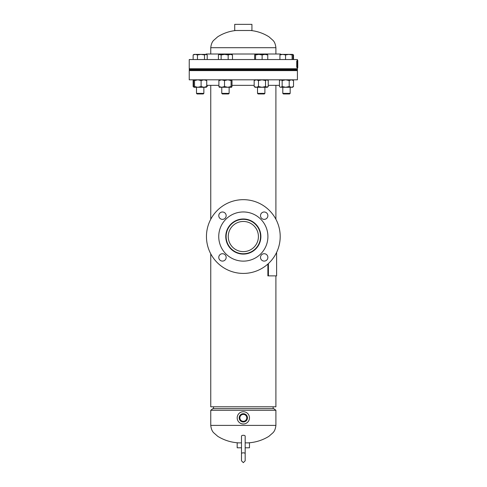 <?xml version="1.0" encoding="UTF-8"?>
<svg xmlns="http://www.w3.org/2000/svg" width="487" height="487" viewBox="0 0 487 487"><rect width="100%" height="100%" fill="white"/><g stroke="black" fill="none" stroke-linecap="round" stroke-linejoin="round"><path stroke-width="0.73" d="M226.212 232.829L225.81 236.542C226.826 225.889 232.658 220.051 243.317 219.028C254.013 220.069 259.857 225.907 260.843 236.542L260.502 233.115M258.743 228.22L257.867 226.772M255.693 224.136L254.531 223.076M247.56 219.546L246.842 219.381M243.354 219.028L239.86 219.375M238.137 219.814L234.052 221.682M229.566 225.706L229.274 226.084M228.969 226.51L228.683 226.936M226.899 230.467L226.747 230.905M260.758 234.789L260.502 233.096M256.655 225.183L255.748 224.19M253.112 222.017L250.141 220.404M246.739 219.363L244.973 219.107M243.944 219.04L243.305 219.028M238.033 219.85L236.798 220.294M231.082 224.02L230.101 225.061M229.736 225.499L228.391 227.392M226.565 231.465L226.205 232.841M226.169 233.017L226.266 232.585M231.782 223.375L232.159 223.052M235.44 220.903L236.524 220.404M237.662 219.972L238.198 219.795M238.995 219.57L239.75 219.4M242.429 219.053L244.218 219.053M255.316 223.77L255.724 224.166M260.825 235.671L260.843 236.542C259.827 247.201 253.995 253.039 243.348 254.062C232.664 253.045 226.814 247.207 225.81 236.542L225.901 238.313M226.169 240.067L227.179 243.336M236.615 252.723L239.841 253.709L236.56 252.698M243.257 254.062L246.806 253.709M248.504 253.277L250.135 252.686M255.73 248.912L253.13 251.061L256.144 248.486M257.38 247L259.468 243.342L257.854 246.331M260.752 238.338L260.058 241.729L260.825 237.419M275.904 275.879L275.904 406.791L210.755 406.791L210.755 253.83M275.904 219.26L275.904 85.353M210.755 219.26L210.755 85.353M225.834 237.431L225.901 238.301M230.923 248.912L228.805 246.331L230.948 248.93M232.853 250.58L233.383 250.963M236.999 252.875L237.808 253.167M239.026 253.526L239.787 253.697M244.2 254.037L245.314 253.946M257.873 246.306L259.468 243.348M250.166 252.668L248.516 253.27M243.336 254.062L241.619 253.977M212.892 408.636L273.761 408.636L275.904 410.273L210.755 410.273L212.892 408.636M245.174 447.79L249.472 447.79L249.472 442.872L245.174 442.872M241.485 442.872L237.181 442.872L237.181 447.79L241.485 447.79M246.994 415.947A4.127 4.127 0 0 0 241.424 414.187A4.127 4.127 0 0 0 239.665 419.757A4.127 4.127 0 0 0 245.229 421.517A4.127 4.127 0 0 0 246.994 415.947M246.854 416.02A3.975 3.975 0 0 0 241.497 414.327A3.975 3.975 0 0 0 239.805 419.684A3.975 3.975 0 0 0 245.162 421.377A3.975 3.975 0 0 0 246.854 416.02M246.398 416.257A3.458 3.458 0 0 0 241.735 414.784A3.458 3.458 0 0 0 240.261 419.447A3.458 3.458 0 0 0 244.918 420.92A3.458 3.458 0 0 0 246.398 416.257M237.875 420.683A6.148 6.148 0 0 0 246.16 423.306A6.148 6.148 0 0 0 248.784 415.021A6.148 6.148 0 0 0 240.493 412.398A6.148 6.148 0 0 0 237.875 420.683M234.722 30.498L234.722 24.35L251.931 24.35L251.931 30.498L234.722 30.498M228.245 236.542A15.085 15.085 0 0 1 243.33 221.457A15.085 15.085 0 0 1 258.414 236.542A15.085 15.085 0 0 1 243.33 251.627A15.085 15.085 0 0 1 228.245 236.542M260.539 236.542A17.209 17.209 0 0 1 243.33 253.751A17.209 17.209 0 0 1 226.12 236.542A17.209 17.209 0 0 1 243.33 219.333A17.209 17.209 0 0 1 260.539 236.542M222.468 211.997A3.689 3.689 0 0 0 218.779 215.686A3.689 3.689 0 0 0 222.468 219.369A3.689 3.689 0 0 0 226.157 215.686A3.689 3.689 0 0 0 222.468 211.997M264.185 211.997A3.689 3.689 0 0 0 260.502 215.686A3.689 3.689 0 0 0 264.185 219.369A3.689 3.689 0 0 0 267.874 215.686A3.689 3.689 0 0 0 264.185 211.997M264.185 253.715A3.689 3.689 0 0 0 260.502 257.404A3.689 3.689 0 0 0 264.185 261.093A3.689 3.689 0 0 0 267.874 257.404A3.689 3.689 0 0 0 264.185 253.715M222.468 253.715A3.689 3.689 0 0 0 218.779 257.404A3.689 3.689 0 0 0 222.468 261.093A3.689 3.689 0 0 0 226.157 257.404A3.689 3.689 0 0 0 222.468 253.715M243.33 273.42A36.878 36.878 0 0 0 280.202 236.542A36.878 36.878 0 0 0 243.33 199.67A36.878 36.878 0 0 0 206.451 236.542A36.878 36.878 0 0 0 243.33 273.42M243.33 261.129A24.581 24.581 0 0 0 267.911 236.542A24.581 24.581 0 0 0 243.33 211.961A24.581 24.581 0 0 0 218.742 236.542A24.581 24.581 0 0 0 243.33 261.129M243.33 218.992A17.55 17.55 0 0 0 225.773 236.542A17.55 17.55 0 0 0 243.33 254.098A17.55 17.55 0 0 0 260.88 236.542A17.55 17.55 0 0 0 243.33 218.992M206.732 85.353L218.894 85.353M232.007 85.353L254.165 85.353M268.24 85.353L279.447 85.353M189.242 79.819L297.411 79.819L297.411 70.603L189.242 70.603L189.242 79.819M204.491 59.536L204.491 54.934L206.147 54.386L206.147 54.008L280.512 54.008L280.512 54.386M297.411 67.833L297.411 68.758L189.242 68.758L189.242 59.536L297.411 59.536L297.411 60.461M297.411 69.988L189.242 69.988L189.242 69.373L297.411 69.373L297.411 69.988M197.071 93.954L196.486 93.37L197.071 93.954L203.274 93.954L203.858 93.37L203.858 87.276M196.486 93.37L196.486 87.276L196.486 93.37L203.858 93.37L203.274 93.954M207.212 59.536L207.212 54.934L205.849 54.386L200.979 54.386L204.491 54.934M205.849 54.386L207.212 54.934M197.46 54.934L200.979 54.386L195.299 54.386L197.46 54.934L197.46 59.536M193.138 54.934L195.299 54.386L194.027 54.386L193.138 54.934L193.138 59.536M193.619 80.556L193.619 86.534L194.082 87.276L194.544 86.534L194.544 80.556L194.082 79.819L193.619 80.556M194.082 87.276L197.819 87.276L194.544 86.534M194.544 80.556L197.819 79.819L201.101 80.556L201.101 86.534L197.819 87.276L203.913 87.276L206.732 86.534L206.269 87.276M201.101 86.534L203.913 87.276L206.372 87.234M201.101 80.556L203.913 79.819L206.732 80.556L206.732 86.534M206.732 80.556L206.269 79.819M245.174 453.665A1.845 0.834 0 0 0 243.33 452.831A1.845 0.834 0 0 0 241.485 453.665L241.485 436.127A1.845 0.834 0 0 1 243.33 435.293A1.845 0.834 0 0 1 245.174 436.127L245.174 460.805L243.33 462.65L241.485 460.805L241.485 458.115M196.431 54.386L194.027 54.386M293.521 59.536L293.521 54.934L292.79 54.514M279.928 59.536L279.928 54.934L282.74 54.386L281.608 54.386M283.379 93.954L282.795 93.37L283.379 93.954L289.582 93.954L290.173 93.37L290.173 87.276M282.795 93.37L282.795 87.276L282.795 93.37L290.173 93.37M285.559 59.536L285.559 54.934L288.834 54.386L292.115 54.934L292.681 54.416L293.04 54.934L293.04 59.536M292.577 54.386L282.74 54.386L285.559 54.934M280.39 54.386L279.928 54.934M292.115 59.536L292.115 54.934M282.74 54.386L280.281 54.416M264.891 93.37L257.513 93.37L258.104 93.954L264.307 93.954L264.891 93.37L264.891 87.276M254.646 59.536L254.646 54.934L255.109 54.386L255.572 54.934L258.853 54.386L262.128 54.934L264.946 54.386L267.759 54.934L267.296 54.386M255.572 59.536L255.572 54.934M267.759 59.536L267.759 54.934M262.128 59.536L262.128 54.934M267.4 54.416L255.109 54.386M229.14 93.37L221.768 93.37L222.352 93.954L228.555 93.954L229.14 93.37L229.14 87.276M218.419 59.536L218.419 54.934L219.308 54.386L221.135 54.934L224.653 54.386L228.172 54.934L230.327 54.386L232.488 54.934L231.599 54.386L219.777 54.386L218.419 54.934M232.488 59.536L232.488 54.934M228.172 59.536L228.172 54.934M221.135 59.536L221.135 54.934M193.522 80.215L193.138 80.556L193.138 86.534L193.863 87.106M206.598 86.881L206.318 87.276M207.212 85.353L207.212 86.534M280.335 79.819L279.447 80.556L279.447 86.534L280.39 87.276M279.447 80.556L280.804 79.819L282.162 80.556L282.162 86.534L285.68 87.276L289.199 86.534L291.36 87.276L293.521 86.534L293.521 80.556L291.36 79.819L289.199 80.556L289.199 86.534M282.162 80.556L285.68 79.819L289.199 80.556M292.626 79.819L293.521 80.556M281.608 87.276L292.626 87.276L293.521 86.534M279.447 86.534L280.335 87.276M280.804 87.276L282.162 86.534M285.68 87.276L283.075 87.276M255.054 79.819L254.165 80.556L254.165 86.534L256.326 87.276L258.487 86.534L262.006 87.276L265.525 86.534L265.525 80.556L262.006 79.819L258.487 80.556L258.487 86.534M254.165 80.556L256.326 79.819L258.487 80.556M267.351 79.819L268.24 80.556L268.24 86.534L267.351 87.276L265.525 86.534M268.24 86.534L266.079 87.276M268.24 80.556L266.882 79.819L265.525 80.556M266.882 87.276L255.054 87.276L254.165 86.534M219.357 87.276L218.894 86.534L221.713 87.276L224.525 86.534L224.525 80.556L221.713 79.819L218.894 80.556L218.894 86.534M219.357 79.819L218.894 80.556M224.525 80.556L227.806 79.819L231.082 80.556L231.082 86.534L227.806 87.276L224.525 86.534M231.082 86.534L231.544 87.276L232.007 86.534L232.007 80.556L231.599 79.819M231.082 80.556L231.544 79.819M219.253 87.234L231.544 87.276M213.525 406.791L213.507 408.636M297.344 64.15L297.265 64.765L297.344 64.15L297.003 64.15M297.076 61.076L296.735 61.076L297.167 60.461L297.076 67.218L297.167 67.833L297.758 67.833L297.758 60.461L297.167 60.461M296.735 61.076L296.735 67.218L297.167 67.833M268.416 263.57L268.416 275.879L276.61 275.879L276.61 252.424M267.88 264.057L267.88 275.879L268.416 275.879M210.755 410.273L210.755 425.388L275.904 425.388C275.496 428.901 274.461 431.409 272.799 432.913L268.867 436.352C262.463 440.285 255.486 442.458 247.938 442.872M275.904 54.008L275.904 47.702L210.755 47.702C211.163 44.201 212.174 41.718 213.787 40.257L217.677 36.811C223.265 33.293 229.353 31.186 235.952 30.498M296.735 67.218L297.076 67.218M275.904 425.388L275.904 410.273M210.755 425.388C211.163 428.901 212.192 431.409 213.854 432.913L217.786 436.352C224.19 440.285 231.167 442.458 238.721 442.872M275.904 47.702C275.49 44.201 274.479 41.718 272.866 40.257L268.976 36.811C263.394 33.293 257.3 31.186 250.702 30.498M210.755 47.702L210.755 54.008M203.858 70.603L203.858 69.988M203.858 69.373L203.858 68.758M196.486 70.603L196.486 69.988L196.486 70.603M196.486 69.373L196.486 68.758L196.486 69.373M241.485 453.665L241.485 460.805M245.174 458.115L245.174 460.805M292.626 54.386L293.137 54.678M282.795 70.603L282.795 69.988M282.795 69.373L282.795 68.758M290.173 70.603L290.173 69.988M290.173 69.373L290.173 68.758M257.513 93.37L257.513 87.276M257.513 70.603L257.513 69.988M257.513 69.373L257.513 68.758M264.891 70.603L264.891 69.988M264.891 69.373L264.891 68.758M221.768 93.37L221.768 87.276M221.768 70.603L221.768 69.988M221.768 69.373L221.768 68.758M229.14 70.603L229.14 69.988M229.14 69.373L229.14 68.758M194.027 87.276L193.522 86.881M245.174 453.531L245.174 460.72M273.146 406.791L273.146 408.636"/></g></svg>
